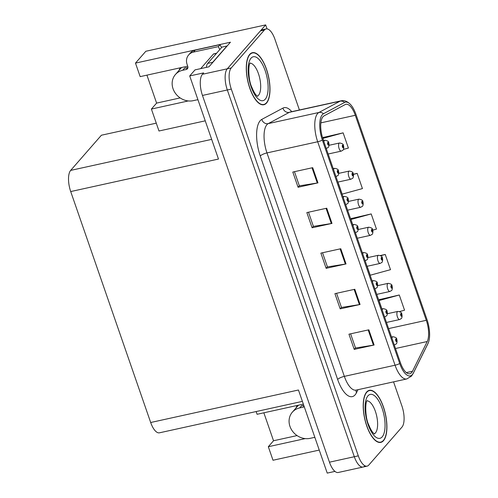<?xml version="1.0" encoding="UTF-8"?>
<svg xmlns="http://www.w3.org/2000/svg" width="498" height="498" viewBox="0 0 498 498"><rect width="100%" height="100%" fill="white"/><g stroke="black" fill="none" stroke-linecap="round" stroke-linejoin="round"><path stroke-width="0.75" d="M180.208 67.821A17.766 15.631 -138.8 0 0 179.131 70.28M296.055 407.943A17.766 15.631 41.2 0 1 297.132 405.484M267.04 28.878L265.664 24.9L145.839 51.263L135.481 63.103L230.45 42.212L208.942 66.813L195.023 69.876L189.707 75.951L203.626 72.889L202.412 74.283A16.652 6.642 77.6 0 0 202.462 95.442L329.458 462.188A16.652 6.642 77.6 0 0 338.248 472.49L363.11 467.024A16.652 6.642 77.6 0 0 364.797 465.96M302.392 401.376L159.472 432.812A16.652 6.642 -102.4 0 1 150.682 422.509L70.71 191.562L218.479 159.049L189.707 75.951M334.955 471.401L327.23 473.1L298.451 390.002L150.682 422.509M297.082 435.582L273.533 440.761L268.322 446.718L273.01 460.252L319.255 450.074M299.41 109.983L274.908 39.224A16.652 6.642 77.6 0 0 266.119 28.921A16.652 6.642 77.6 0 0 264.432 29.986L231.253 67.94A16.652 6.642 77.6 0 0 231.302 89.098L358.299 455.844L354.321 456.722A16.652 6.642 77.6 0 0 363.11 467.024A16.652 6.642 77.6 0 1 354.321 456.722L227.325 89.976L354.321 456.722L329.458 462.188M266.119 28.921L262.141 29.799A16.652 6.642 77.6 0 0 260.454 30.864L227.275 68.811A16.652 6.642 77.6 0 0 227.325 89.976A16.652 6.642 77.6 0 1 227.275 68.811L265.664 24.9M70.71 191.562A16.652 6.642 -102.4 0 1 70.66 170.397L101.405 135.226L156.279 123.155M146.929 75.142L156.609 103.098L151.398 109.062L158.993 130.999L205.244 120.827M187.702 66.172L140.168 76.63L135.481 63.103M151.398 109.062L188.306 100.938M303.344 404.115L257.093 414.292L256.14 411.547M268.322 446.718L305.23 438.601M156.609 103.098L180.151 97.919M273.533 440.761L263.853 412.805M383.485 440.686A26.649 10.626 77.6 0 0 384.518 410.396A26.649 10.626 77.6 0 0 369.342 390.339A26.649 10.626 77.6 0 0 366.64 392.044A26.649 10.626 77.6 0 0 365.613 422.335A26.649 10.626 77.6 0 0 380.789 442.392A26.649 10.626 77.6 0 0 383.485 440.686M266.561 103.024A26.649 10.626 77.6 0 0 267.594 72.733A26.649 10.626 77.6 0 0 252.418 52.682A26.649 10.626 77.6 0 0 249.716 54.382A26.649 10.626 77.6 0 0 248.683 84.679A26.649 10.626 77.6 0 0 263.865 104.729A26.649 10.626 77.6 0 0 266.561 103.024M411.609 372.604A17.766 7.084 -102.4 0 1 409.81 373.737A17.766 7.084 -102.4 0 1 400.436 362.749L323.059 139.297A17.766 7.084 -102.4 0 1 324.049 115.866L345.17 104.58A17.766 7.084 -102.4 0 1 345.917 104.3A17.766 7.084 -102.4 0 1 355.292 115.293L426.288 320.301A17.766 7.084 -102.4 0 1 427.222 341.528L412.487 371.253A17.766 7.084 -102.4 0 1 411.609 372.604M412.307 374.627A19.982 7.968 77.6 0 0 413.296 373.108L428.031 343.383A19.982 7.968 77.6 0 0 428.741 341.572A19.982 7.968 77.6 0 0 426.979 319.511L355.989 114.496A19.982 7.968 77.6 0 0 350.748 104.754A19.982 7.968 77.6 0 0 344.604 102.445L323.482 113.731A19.982 7.968 77.6 0 0 322.362 140.094L399.738 363.54A19.982 7.968 77.6 0 0 412.307 374.627M312.694 167.67L292.805 172.047L298.072 187.248L317.961 182.872L312.694 167.67M294.461 171.679L299.366 185.854L317.288 182.996A4.438 1.152 -19.1 0 0 317.961 182.872M299.342 185.785L298.072 187.248M326.732 208.208L306.843 212.578L312.103 227.779L331.992 223.409L326.732 208.208M308.499 212.216L313.404 226.391L331.326 223.534A4.438 1.152 -19.1 0 0 331.992 223.409M313.379 226.322L312.103 227.779M368.837 329.813L348.955 334.189L354.215 349.384L374.104 345.014L368.837 329.813M350.604 333.822L355.516 347.996L373.432 345.139A4.438 1.152 -19.1 0 0 374.104 345.014M355.491 347.928L354.215 349.384M354.806 289.276L334.917 293.652L340.178 308.853L360.066 304.477L354.806 289.276M336.567 293.285L341.479 307.459L359.4 304.602A4.438 1.152 -19.1 0 0 360.066 304.477M341.454 307.391L340.178 308.853M340.769 248.739L320.88 253.115L326.14 268.316L346.029 263.94L340.769 248.739M322.536 252.754L327.441 266.922L345.363 264.071A4.438 1.152 -19.1 0 0 346.029 263.94M327.416 266.86L326.14 268.316M358.299 455.844A16.652 6.642 77.6 0 0 367.088 466.147A16.652 6.642 77.6 0 0 368.775 465.082L401.954 427.135A16.652 6.642 77.6 0 0 401.905 405.97L393.557 381.86M343.415 149.419L348.395 148.055L343.128 132.854L323.314 137.448M367.138 266.281L370.232 275.213L390.507 269.667L385.24 254.466L380.397 255.53M399.577 311.555L404.538 310.198L399.278 294.997L379.464 299.591M337.974 182.069L342.157 194.139L362.432 188.593L357.166 173.391L353.331 174.238M372.709 230.157L376.469 229.13L371.203 213.928L351.389 218.516M371.203 213.928L350.928 219.475L352.746 224.723M350.928 219.475L351.513 218.261M385.24 254.466L380.702 255.704M399.278 294.997L379.003 300.543L381.91 308.934M379.003 300.543L379.588 299.329M357.166 173.391L353.375 174.431M343.128 132.854L322.86 138.4L323.588 140.504M322.86 138.4L323.439 137.187M328.151 154.019L341.298 151.124A4.165 1.662 -102.4 0 1 338.926 147.993A4.165 1.662 -102.4 0 1 339.088 143.262A4.165 1.662 -102.4 0 1 339.505 142.994C342.3 143.43 343.608 144.283 343.421 145.553A2.776 0.822 159.8 0 1 343.303 145.964A1.388 0.554 77.6 0 0 342.45 145.248A1.388 0.554 77.6 0 0 342.456 147.01A1.388 0.554 77.6 0 0 343.327 147.782A1.388 0.554 77.6 0 0 343.34 146.07L343.01 147.053L342.711 146.007L343.303 145.964M342.649 146.431L343.066 146.337M343.34 146.07A2.776 0.61 -18 0 0 343.495 145.758A2.776 0.61 -18 0 0 343.433 145.684M342.643 146.381L343.054 146.294M323.893 141.712A4.165 1.662 -102.4 0 1 324.36 140.511A4.165 1.662 -102.4 0 1 324.777 140.243C327.578 140.685 328.879 141.538 328.692 142.802A2.776 0.822 159.8 0 1 328.574 143.212A1.388 0.554 77.6 0 0 327.721 142.496A1.388 0.554 77.6 0 0 327.728 144.258A1.388 0.554 77.6 0 0 328.599 145.03A1.388 0.554 77.6 0 0 328.612 143.324L328.282 144.308L327.983 143.256L328.574 143.212M327.921 143.679L328.344 143.586M328.612 143.324A2.776 0.61 -18 0 0 328.767 143.013A2.776 0.61 -18 0 0 328.705 142.932M327.914 143.636L328.325 143.542M337.874 182.087L351.015 179.199A4.165 1.662 -102.4 0 1 348.644 176.062A4.165 1.662 -102.4 0 1 348.805 171.331A4.165 1.662 -102.4 0 1 349.229 171.063C352.024 171.505 353.331 172.358 353.144 173.621A2.776 0.822 159.8 0 1 353.02 174.032A1.388 0.554 77.6 0 0 352.167 173.316A1.388 0.554 77.6 0 0 352.173 175.078A1.388 0.554 77.6 0 0 353.045 175.85A1.388 0.554 77.6 0 0 353.063 174.144L352.727 175.128L352.435 174.076L353.02 174.032M352.372 174.499L352.789 174.406M353.063 174.144A2.776 0.61 -18 0 0 353.213 173.833A2.776 0.61 -18 0 0 353.157 173.752M352.366 174.456L352.777 174.362M347.592 210.162L360.739 207.268A4.165 1.662 -102.4 0 1 358.367 204.136A4.165 1.662 -102.4 0 1 358.529 199.399A4.165 1.662 -102.4 0 1 358.946 199.138C361.741 199.574 363.048 200.426 362.861 201.69A2.776 0.822 159.8 0 1 362.743 202.101A1.388 0.554 77.6 0 0 361.89 201.385A1.388 0.554 77.6 0 0 361.897 203.153A1.388 0.554 77.6 0 0 362.768 203.919A1.388 0.554 77.6 0 0 362.781 202.213L362.451 203.196L362.152 202.151L362.494 202.437L362.743 202.101M362.09 202.568L362.507 202.481M362.781 202.213A2.776 0.61 -18 0 0 362.936 201.902A2.776 0.61 -18 0 0 362.874 201.821M362.083 202.524L362.494 202.437M357.315 238.231L370.456 235.336A4.165 1.662 -102.4 0 1 368.084 232.205A4.165 1.662 -102.4 0 1 368.246 227.474A4.165 1.662 -102.4 0 1 368.669 227.206C371.464 227.642 372.772 228.495 372.585 229.765A2.776 0.822 159.8 0 1 372.467 230.176A1.388 0.554 77.6 0 0 371.608 229.46A1.388 0.554 77.6 0 0 371.614 231.221A1.388 0.554 77.6 0 0 372.485 231.993A1.388 0.554 77.6 0 0 372.504 230.281L372.168 231.265L371.875 230.219L372.467 230.176M371.813 230.642L372.23 230.549M372.504 230.281A2.776 0.61 -18 0 0 372.653 229.97A2.776 0.61 -18 0 0 372.597 229.895M371.807 230.593L372.218 230.506M333.61 169.781A4.165 1.662 -102.4 0 1 334.077 168.579A4.165 1.662 -102.4 0 1 334.5 168.318C337.295 168.754 338.603 169.606 338.416 170.87A2.776 0.822 159.8 0 1 338.298 171.281A1.388 0.554 77.6 0 0 337.445 170.571A1.388 0.554 77.6 0 0 337.445 172.333A1.388 0.554 77.6 0 0 338.316 173.099A1.388 0.554 77.6 0 0 338.335 171.393L337.999 172.376L337.706 171.331L338.049 171.617L338.298 171.281M337.644 171.748L338.061 171.661M338.335 171.393A2.776 0.61 -18 0 0 338.484 171.082A2.776 0.61 -18 0 0 338.428 171.001M337.638 171.704L338.049 171.617M343.334 197.849A4.165 1.662 -102.4 0 1 343.801 196.654A4.165 1.662 -102.4 0 1 344.218 196.386C347.019 196.822 348.32 197.675 348.133 198.945A2.776 0.822 159.8 0 1 348.015 199.356A1.388 0.554 77.6 0 0 347.162 198.64A1.388 0.554 77.6 0 0 347.168 200.401A1.388 0.554 77.6 0 0 348.04 201.173A1.388 0.554 77.6 0 0 348.052 199.468L347.722 200.445L347.423 199.399L348.015 199.356M347.361 199.823L347.785 199.729M348.052 199.468A2.776 0.61 -18 0 0 348.208 199.15A2.776 0.61 -18 0 0 348.146 199.076M347.355 199.773L347.766 199.686M353.051 225.924A4.165 1.662 -102.4 0 1 353.518 224.723A4.165 1.662 -102.4 0 1 353.941 224.455C356.736 224.897 358.043 225.75 357.857 227.013A2.776 0.822 159.8 0 1 357.738 227.424A1.388 0.554 77.6 0 0 356.885 226.708A1.388 0.554 77.6 0 0 356.885 228.476A1.388 0.554 77.6 0 0 357.757 229.242A1.388 0.554 77.6 0 0 357.776 227.536L357.44 228.52L357.147 227.468L357.738 227.424M357.085 227.891L357.502 227.798M357.776 227.536A2.776 0.61 -18 0 0 357.925 227.225A2.776 0.61 -18 0 0 357.869 227.144M357.078 227.847L357.489 227.754M362.774 253.992A4.165 1.662 -102.4 0 1 363.241 252.791A4.165 1.662 -102.4 0 1 363.658 252.53C366.46 252.965 367.761 253.818 367.574 255.088A2.776 0.822 159.8 0 1 367.456 255.493A1.388 0.554 77.6 0 0 366.603 254.783A1.388 0.554 77.6 0 0 366.609 256.545A1.388 0.554 77.6 0 0 367.48 257.317A1.388 0.554 77.6 0 0 367.493 255.605L367.163 256.588L366.864 255.542L367.207 255.829L367.456 255.493M366.802 255.966L367.225 255.872M367.493 255.605A2.776 0.61 -18 0 0 367.649 255.293A2.776 0.61 -18 0 0 367.586 255.213M366.796 255.916L367.207 255.829M304.197 406.592A2.776 2.44 41.2 0 1 303.108 407.171L299.628 407.937A16.652 14.654 -138.8 0 0 292.351 412.176A16.652 14.654 -138.8 0 0 289.973 426.419A16.652 14.654 -138.8 0 0 310.154 438.34L313.634 437.574A2.776 2.44 41.2 0 1 314.941 437.624M301.589 405.901L303.792 405.416M301.539 405.752A16.652 14.654 41.2 0 1 303.674 405.44M292.351 412.176L297.567 406.212A16.652 14.654 41.2 0 1 298.595 405.16M188.674 54.905A11.105 9.767 41.2 0 1 193.523 52.078L195.266 50.093A11.105 9.767 41.2 0 0 190.41 52.919L188.674 54.905A11.105 9.767 41.2 0 0 187.092 64.404L187.79 66.427A2.776 2.44 41.2 0 1 187.397 68.805A2.776 2.44 41.2 0 1 186.184 69.508L182.704 70.274A16.652 14.654 -138.8 0 0 175.427 74.513A16.652 14.654 -138.8 0 0 173.049 88.756A16.652 14.654 -138.8 0 0 193.23 100.677L196.71 99.911A2.776 2.44 41.2 0 1 198.017 99.961M184.665 68.238L187.92 67.523A2.776 2.44 -138.8 0 0 187.933 67.516L186.184 69.508M184.615 68.089A16.652 14.654 41.2 0 1 186.75 67.778M175.427 74.513L180.637 68.55A16.652 14.654 41.2 0 1 181.67 67.504M195.266 50.093L220.122 44.627A11.105 9.767 -138.8 0 0 221.604 47.522M219.867 49.507A11.105 9.767 41.2 0 1 218.385 46.613L220.122 44.627M193.523 52.078L218.385 46.613M212.148 63.146A11.105 4.426 -102.4 0 1 212.696 62.306L226.939 46.015A11.105 4.426 77.6 0 0 226.988 46.171M212.696 62.306L207.722 63.402A11.105 4.426 77.6 0 0 206.377 67.373M226.939 46.015L221.965 47.111L207.722 63.402M383.398 440.431A26.369 10.514 -102.4 0 1 380.727 442.118A26.369 10.514 -102.4 0 1 365.706 422.273A26.369 10.514 -102.4 0 1 366.733 392.3A26.369 10.514 -102.4 0 1 369.398 390.613A26.369 10.514 -102.4 0 1 384.419 410.458A26.369 10.514 -102.4 0 1 383.398 440.431M266.474 102.775A26.369 10.514 -102.4 0 1 263.803 104.462A26.369 10.514 -102.4 0 1 248.782 84.616A26.369 10.514 -102.4 0 1 249.803 54.637A26.369 10.514 -102.4 0 1 252.474 52.95A26.369 10.514 -102.4 0 1 267.494 72.795A26.369 10.514 -102.4 0 1 266.474 102.775M200.688 68.624L213.43 54.052A2.776 1.108 -102.4 0 1 213.71 53.877L216.605 53.242M367.032 266.299L380.179 263.411A4.165 1.662 -102.4 0 1 377.808 260.273A4.165 1.662 -102.4 0 1 377.97 255.542A4.165 1.662 -102.4 0 1 378.387 255.275C381.182 255.717 382.489 256.57 382.302 257.833A2.776 0.822 159.8 0 1 382.184 258.244A1.388 0.554 77.6 0 0 381.331 257.528A1.388 0.554 77.6 0 0 381.337 259.296A1.388 0.554 77.6 0 0 382.209 260.062A1.388 0.554 77.6 0 0 382.221 258.356L381.891 259.34L381.593 258.288L382.184 258.244M381.53 258.711L381.954 258.618M382.221 258.356A2.776 0.61 -18 0 0 382.377 258.045A2.776 0.61 -18 0 0 382.315 257.964M381.524 258.667L381.935 258.574M376.756 294.374L389.897 291.479A4.165 1.662 -102.4 0 1 387.525 288.348A4.165 1.662 -102.4 0 1 387.687 283.611A4.165 1.662 -102.4 0 1 388.11 283.35C390.905 283.785 392.212 284.638 392.026 285.902A2.776 0.822 159.8 0 1 391.907 286.313A1.388 0.554 77.6 0 0 391.048 285.603A1.388 0.554 77.6 0 0 391.055 287.365A1.388 0.554 77.6 0 0 391.926 288.137A1.388 0.554 77.6 0 0 391.945 286.425L391.609 287.408L391.316 286.362L391.658 286.649L391.907 286.313M391.254 286.786L391.671 286.692M391.945 286.425A2.776 0.61 -18 0 0 392.094 286.113A2.776 0.61 -18 0 0 392.038 286.033M391.247 286.736L391.658 286.649M386.473 322.443L399.62 319.554A4.165 1.662 -102.4 0 1 397.248 316.417A4.165 1.662 -102.4 0 1 397.41 311.686A4.165 1.662 -102.4 0 1 397.827 311.418C400.622 311.854 401.93 312.707 401.743 313.977A2.776 0.822 159.8 0 1 401.625 314.387A1.388 0.554 77.6 0 0 400.772 313.672A1.388 0.554 77.6 0 0 400.778 315.433A1.388 0.554 77.6 0 0 401.649 316.205A1.388 0.554 77.6 0 0 401.662 314.499L401.332 315.483L401.033 314.431L401.625 314.387M400.971 314.854L401.394 314.761M401.662 314.499A2.776 0.61 -18 0 0 401.818 314.182A2.776 0.61 -18 0 0 401.755 314.107M400.965 314.804L401.376 314.717M372.492 282.061A4.165 1.662 -102.4 0 1 372.958 280.866A4.165 1.662 -102.4 0 1 373.382 280.598C376.177 281.034 377.484 281.887 377.297 283.157A2.776 0.822 159.8 0 1 377.179 283.567A1.388 0.554 77.6 0 0 376.326 282.852A1.388 0.554 77.6 0 0 376.326 284.613A1.388 0.554 77.6 0 0 377.198 285.385A1.388 0.554 77.6 0 0 377.216 283.679L376.88 284.663L376.588 283.611L377.179 283.567M376.525 284.034L376.942 283.941M377.216 283.679A2.776 0.61 -18 0 0 377.366 283.362A2.776 0.61 -18 0 0 377.31 283.287M376.519 283.985L376.93 283.897M382.215 310.136A4.165 1.662 -102.4 0 1 382.682 308.934A4.165 1.662 -102.4 0 1 383.099 308.667C385.9 309.109 387.201 309.961 387.014 311.225A2.776 0.822 159.8 0 1 386.896 311.636A1.388 0.554 77.6 0 0 386.043 310.92A1.388 0.554 77.6 0 0 386.05 312.688A1.388 0.554 77.6 0 0 386.921 313.454A1.388 0.554 77.6 0 0 386.934 311.748L386.604 312.732L386.305 311.68L386.896 311.636M386.243 312.103L386.666 312.009M386.934 311.748A2.776 0.61 -18 0 0 387.089 311.437A2.776 0.61 -18 0 0 387.027 311.356M386.236 312.059L386.647 311.966M391.932 338.204A4.165 1.662 -102.4 0 1 392.399 337.009A4.165 1.662 -102.4 0 1 392.822 336.741C395.617 337.177 396.925 338.03 396.738 339.3A2.776 0.822 159.8 0 1 396.62 339.711A1.388 0.554 77.6 0 0 395.767 338.995A1.388 0.554 77.6 0 0 395.767 340.757A1.388 0.554 77.6 0 0 396.638 341.528A1.388 0.554 77.6 0 0 396.657 339.817L396.321 340.8L396.028 339.754L396.62 339.711M395.966 340.178L396.383 340.084M396.657 339.817A2.776 0.61 -18 0 0 396.806 339.505A2.776 0.61 -18 0 0 396.75 339.431M395.96 340.128L396.371 340.041M202.462 95.442L231.302 89.098M202.412 74.283L231.253 67.94M70.66 170.397L211.669 139.378M357.987 389.685L356.475 392.741A27.757 11.068 -102.4 0 1 337.638 379.451L260.261 155.999A5.553 1.438 160.9 0 1 266.972 152.917L344.348 376.37A22.205 8.852 77.6 0 0 356.07 390.108L355.852 390.146M260.261 155.999A27.757 11.068 -102.4 0 1 260.174 120.728A27.757 11.068 -102.4 0 1 261.817 119.389L282.939 108.103A27.757 11.068 -102.4 0 1 291.784 111.664M266.903 124.699A22.205 8.852 77.6 0 0 266.972 152.917L317.687 141.762A22.205 8.852 -102.4 0 1 318.932 112.473L340.053 101.187A22.205 8.852 -102.4 0 1 340.987 100.839L290.272 111.994A22.205 8.852 77.6 0 0 289.338 112.343L268.217 123.629A22.205 8.852 77.6 0 0 266.903 124.699M399.738 363.54A5.553 1.438 -19.1 0 1 395.063 365.215A22.205 8.852 -102.4 0 0 406.785 378.953L411.46 376.121L413.079 373.662A5.553 4.563 -153.6 0 0 413.296 373.108M344.604 102.445A5.553 5.061 -118.1 0 0 340.053 101.187L289.338 112.343A5.553 5.061 61.9 0 1 282.939 108.103M428.741 341.572L427.813 343.937A5.553 4.563 -153.6 0 0 428.031 343.383M323.482 113.731A5.553 5.061 -118.1 0 0 318.932 112.473L268.217 123.629A5.553 5.061 61.9 0 1 261.817 119.389M322.362 140.094A5.553 1.438 160.9 0 1 317.687 141.762L395.063 365.215L344.348 376.37A5.553 1.438 160.9 0 0 337.638 379.451M264.432 29.986L260.454 30.864M356.475 392.741A5.553 4.563 26.4 0 1 356.157 390.09M355.292 115.293L320.874 122.863M412.487 371.253L406.337 372.604M427.222 341.528L395.499 348.507M426.288 320.301L388.608 328.593M340.103 248.888L345.363 264.071M354.14 289.419L359.4 304.602M368.178 329.956L373.432 345.139M326.065 208.351L331.326 223.534M312.028 167.814L317.288 182.996M326.227 148.454L326.57 148.379A4.165 1.662 -102.4 0 1 326.196 148.36M335.945 176.522L336.287 176.448A4.165 1.662 -102.4 0 1 335.913 176.429M345.668 204.597L346.01 204.516A4.165 1.662 -102.4 0 1 345.637 204.497M355.385 232.666L355.728 232.591A4.165 1.662 -102.4 0 1 355.354 232.572M365.109 260.734L365.451 260.659A4.165 1.662 -102.4 0 1 365.078 260.641M299.628 407.937L301.365 405.951M303.108 407.171L304.035 406.113M182.704 70.274L184.441 68.288M374.235 433.833A16.932 6.754 77.6 0 0 375.442 432.911A16.932 6.754 77.6 0 0 376.276 414.299A16.932 6.754 77.6 0 0 366.982 400.859M382.171 436.889A22.485 8.964 -102.4 0 1 368.028 424.414A22.485 8.964 -102.4 0 1 367.96 395.842A22.485 8.964 -102.4 0 1 382.103 408.316A22.485 8.964 -102.4 0 1 382.171 436.889M257.31 96.17A16.932 6.754 77.6 0 0 258.518 95.255A16.932 6.754 77.6 0 0 259.346 76.642A16.932 6.754 77.6 0 0 250.058 63.202M265.247 99.227A22.485 8.964 -102.4 0 1 251.104 86.752A22.485 8.964 -102.4 0 1 251.036 58.185A22.485 8.964 -102.4 0 1 265.173 70.66A22.485 8.964 -102.4 0 1 265.247 99.227M213.43 54.052L216.481 53.386M374.826 288.809L375.168 288.734A4.165 1.662 -102.4 0 1 374.795 288.709M384.549 316.877L384.892 316.803A4.165 1.662 -102.4 0 1 384.518 316.784M394.267 344.946L394.609 344.871A4.165 1.662 -102.4 0 1 394.235 344.853M350.748 104.754C347.536 101.355 344.28 100.054 340.987 100.839M413.079 373.662L427.813 343.937M367.088 466.147L363.11 467.024M406.785 378.953L356.07 390.108M341.298 151.124L342.929 150.153C343.458 150.272 344.112 147.377 343.495 145.758M329.047 145.292L339.505 142.994M326.57 148.379L328.201 147.402C328.73 147.526 329.383 144.632 328.767 143.013M323.482 140.529L324.777 140.243M351.015 179.199L352.652 178.222C353.175 178.346 353.829 175.452 353.213 173.833M338.771 173.366L349.229 171.063M360.739 207.268L362.37 206.297C362.899 206.415 363.552 203.52 362.936 201.902M348.488 201.435L358.946 199.138M370.456 235.336L372.093 234.365C372.616 234.483 373.27 231.595 372.653 229.97M358.211 229.51L368.669 227.206M336.287 176.448L337.924 175.477C338.447 175.595 339.101 172.7 338.484 171.082M333.206 168.598L334.5 168.318M346.01 204.516L347.641 203.545C348.17 203.663 348.824 200.775 348.208 199.15M342.923 196.673L344.218 196.386M355.728 232.591L357.365 231.62C357.888 231.738 358.541 228.843 357.925 227.225M352.646 224.741L353.941 224.455M365.451 260.659L367.082 259.688C367.611 259.807 368.265 256.912 367.649 255.293M362.363 252.816L363.658 252.53M374.527 434.001C374.863 434.051 372.436 433.951 368.719 424.838C365.127 417.834 365.078 401.967 367.163 400.591L367.175 400.585M380.727 442.118L379.233 442.448M369.398 390.613L367.904 390.942M257.603 96.344C257.939 96.388 255.505 96.295 251.789 87.175C248.197 80.178 248.153 64.31 250.239 62.935L250.245 62.922M263.803 104.462L262.309 104.785M252.474 52.95L250.98 53.28M380.179 263.411L381.81 262.44C382.34 262.558 382.993 259.663 382.377 258.045M367.929 257.578L378.387 255.275M389.897 291.479L391.534 290.508C392.057 290.627 392.71 287.732 392.094 286.113M377.652 285.647L388.11 283.35M399.62 319.554L401.251 318.577C401.78 318.695 402.434 315.807 401.818 314.182M387.369 313.721L397.827 311.418M375.168 288.734L376.805 287.757C377.328 287.881 377.982 284.987 377.366 283.362M372.087 280.884L373.382 280.598M384.892 316.803L386.523 315.832C387.052 315.95 387.705 313.055 387.089 311.437M381.804 308.953L383.099 308.667M394.609 344.871L396.246 343.9C396.769 344.018 397.423 341.124 396.806 339.505M391.528 337.028L392.822 336.741"/></g></svg>
